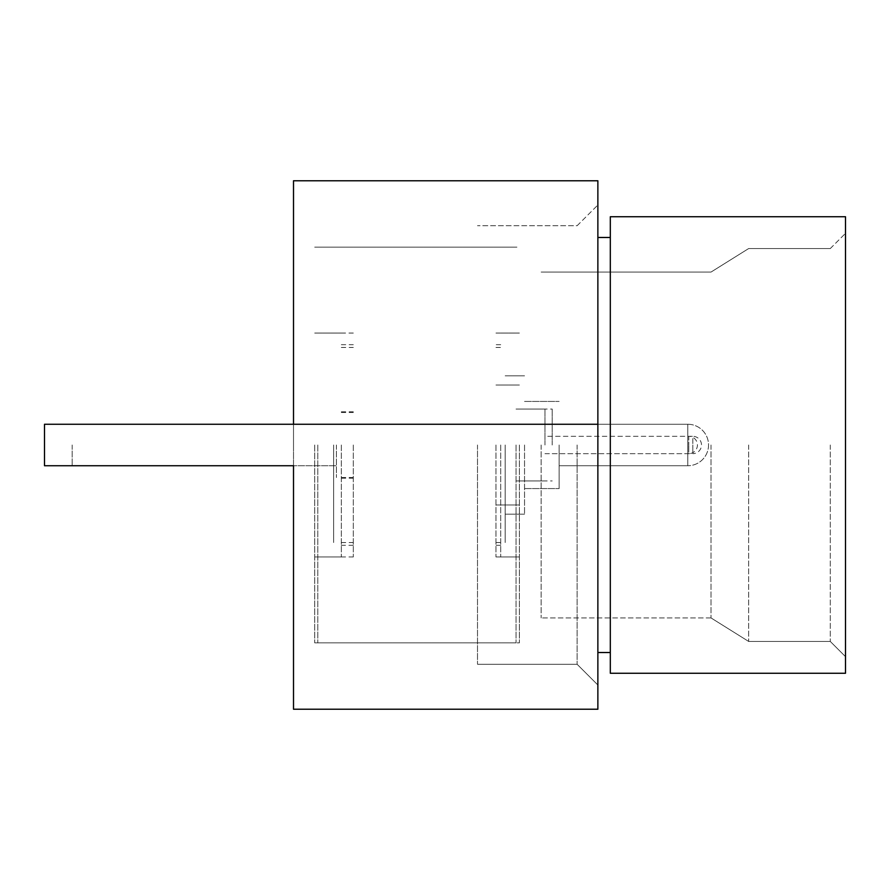 <?xml version="1.0" encoding="UTF-8"?>
<svg xmlns="http://www.w3.org/2000/svg" width="890" height="890" viewBox="0 0 890 890"><rect width="100%" height="100%" fill="white"/><g stroke="black" fill="none" stroke-linecap="round" stroke-linejoin="round"><path stroke-width="0.67" stroke-dasharray="4.45 3.34" d="M314.704 445L314.704 642.847L314.704 445M341.326 445L341.326 556.94L341.326 445M477.507 445L477.507 664.274L477.507 445M317.786 445L317.786 642.847L317.786 445M353.308 445L353.308 556.94L353.308 445M293.511 424.252L44.5 424.252L293.511 424.252L44.5 424.252L44.5 465.748L44.5 424.252L44.5 465.748L293.511 465.748L44.5 465.748L293.511 465.748L44.5 465.748L293.511 465.748L293.511 424.252L293.511 709.23L597.869 709.23L597.869 180.77L293.511 180.77L293.511 424.252L597.869 424.252L44.5 424.252L44.5 465.748L44.5 424.252L597.869 424.252M577.12 445L577.12 664.274L577.12 445M293.511 445L293.511 344.697L293.511 445M597.869 445L597.869 465.748L597.869 445M336.398 445L336.398 477.507L336.398 445M72.168 445L72.168 465.748L72.168 445M544.958 445L544.958 409.066L544.958 445M544.958 453.678L692.832 453.678L692.832 445L692.832 453.678A8.678 8.678 0 0 0 701.498 445A8.678 8.678 0 0 0 692.832 436.322L692.832 445L692.832 436.322L544.958 436.322M524.544 445L524.544 514.175L524.544 445M559.131 445L559.131 488.577L559.131 445M687.792 424.252A20.748 20.748 0 0 1 708.54 445A20.748 20.748 0 0 1 687.792 465.748A20.748 20.748 0 0 0 708.54 445A20.748 20.748 0 0 0 687.792 424.252L687.792 465.748L687.792 424.252L687.792 465.748L687.792 424.252L559.131 424.252L687.792 424.252M333.639 445L333.639 542.533L333.639 445M516.044 445L516.044 642.847L516.044 445M495.975 445L495.975 556.94L495.975 445M505.175 445L505.175 542.533L505.175 445M845.5 445L845.5 673.263L845.5 233.336L845.5 673.263L610.317 673.263L610.317 216.737L610.317 445L610.317 216.737L845.5 216.737L845.5 445M830.281 445L830.281 641.445L830.281 445M748.657 445L748.657 641.445L748.657 445M711.021 445L711.021 617.927L711.021 445M541.142 445L541.142 617.927L541.142 445M500.703 445L500.703 556.94L500.703 445M519.382 445L519.382 642.847L519.382 445M552.201 445L552.201 409.066L552.201 445M552.201 453.678L688.76 453.678L688.76 445L688.76 453.678A8.678 8.678 0 0 0 697.426 445A8.678 8.678 0 0 0 688.76 436.322L688.76 445L688.76 436.322L552.201 436.322M314.704 556.94L341.326 556.94M314.704 247.153L516.044 247.153M317.786 556.94L353.308 556.94M317.786 247.153L519.382 247.153M577.12 225.726L597.869 204.978L577.12 225.726L477.507 225.726L577.12 225.726M341.326 344.697L353.308 344.697M353.308 545.303L341.326 545.303M477.507 664.274L577.12 664.274L597.869 685.022L577.12 664.274L477.507 664.274M317.786 642.847L516.044 642.847M317.786 333.06L353.308 333.06M314.704 642.847L519.382 642.847M314.704 333.06L341.326 333.06M341.326 477.507L353.308 477.507M72.168 465.748L336.398 465.748L72.168 465.748M72.168 424.252L336.398 424.252L72.168 424.252M341.326 412.493L353.308 412.493M516.044 409.066L544.958 409.066M524.544 488.577L559.131 488.577L524.544 488.577M559.131 465.748L687.792 465.748L559.131 465.748M524.544 401.423L559.131 401.423L524.544 401.423M516.044 480.934L544.958 480.934M341.326 542.533L353.308 542.533M341.326 411.803L353.308 411.803M341.326 478.197L353.308 478.197M341.326 347.467L353.308 347.467M495.975 385.025L516.044 385.025M505.175 514.175L524.544 514.175L505.175 514.175M495.975 542.533L500.703 542.533M495.975 347.467L500.703 347.467M505.175 375.825L524.544 375.825L505.175 375.825M495.975 504.975L516.044 504.975M495.975 556.94L516.044 556.94M830.281 248.555L845.5 233.336L830.281 248.555L748.657 248.555L711.021 272.073L541.142 272.073L711.021 272.073L748.657 248.555L830.281 248.555M597.869 652.515L610.317 652.515M500.703 344.697L495.975 344.697M500.703 545.303L495.975 545.303M597.869 237.485L610.317 237.485M711.021 617.927L541.142 617.927L711.021 617.927L748.657 641.445L830.281 641.445L845.5 656.664L830.281 641.445L748.657 641.445L711.021 617.927M495.975 333.06L516.044 333.06M500.703 556.94L519.382 556.94M500.703 333.06L519.382 333.06M500.703 385.025L519.382 385.025M519.382 409.066L552.201 409.066M519.382 480.934L552.201 480.934M500.703 504.975L519.382 504.975"/><path stroke-width="1.33" d="M597.869 465.748L597.869 709.23L293.511 709.23L293.511 465.748L44.5 465.748L44.5 424.252L597.869 424.252L597.869 465.748M293.511 424.252L293.511 180.77L597.869 180.77L597.869 424.252M845.5 673.263L845.5 216.737L610.317 216.737L610.317 673.263L845.5 673.263M610.317 652.515L597.869 652.515M610.317 237.485L597.869 237.485"/></g></svg>
